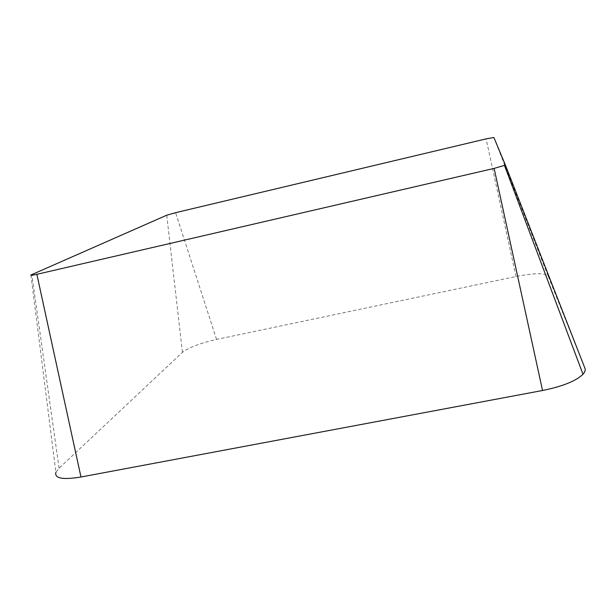 <?xml version="1.0" encoding="UTF-8"?>
<svg xmlns="http://www.w3.org/2000/svg" width="616" height="616" viewBox="0 0 616 616"><rect width="100%" height="100%" fill="white"/><g stroke="black" fill="none" stroke-linecap="round" stroke-linejoin="round"><path stroke-width="0.46" stroke-dasharray="3.08 2.31" d="M30.915 275.013L55.887 472.403L59.082 468.214L182.444 352.314C188.873 347.447 200.246 343.15 216.547 339.424L515.977 276.515C534.057 273.034 544.76 272.842 548.086 275.922L584.923 368.237M548.086 275.922L493.893 137.499M515.977 276.515L486.116 138.885M59.082 468.214L31.809 274.543M182.444 352.314L166.736 215.207M216.547 339.424L175.583 212.682"/><path stroke-width="0.92" d="M486.116 138.885L493.893 137.499L505.282 164.78L504.458 165.388L494.124 168.399L36.86 274.312C32.425 275.314 30.446 275.545 30.915 275.013L166.736 215.207L175.583 212.682L486.116 138.885M505.282 164.78L584.923 368.237C585.631 370.039 584.992 372.041 583.005 374.251C576.037 380.996 562.554 386.417 542.542 390.498L80.973 477.007C62.77 479.972 54.408 478.44 55.887 472.403M542.542 390.498L494.124 168.399M80.973 477.007L36.86 274.312M504.458 165.388L583.005 374.251"/></g></svg>

